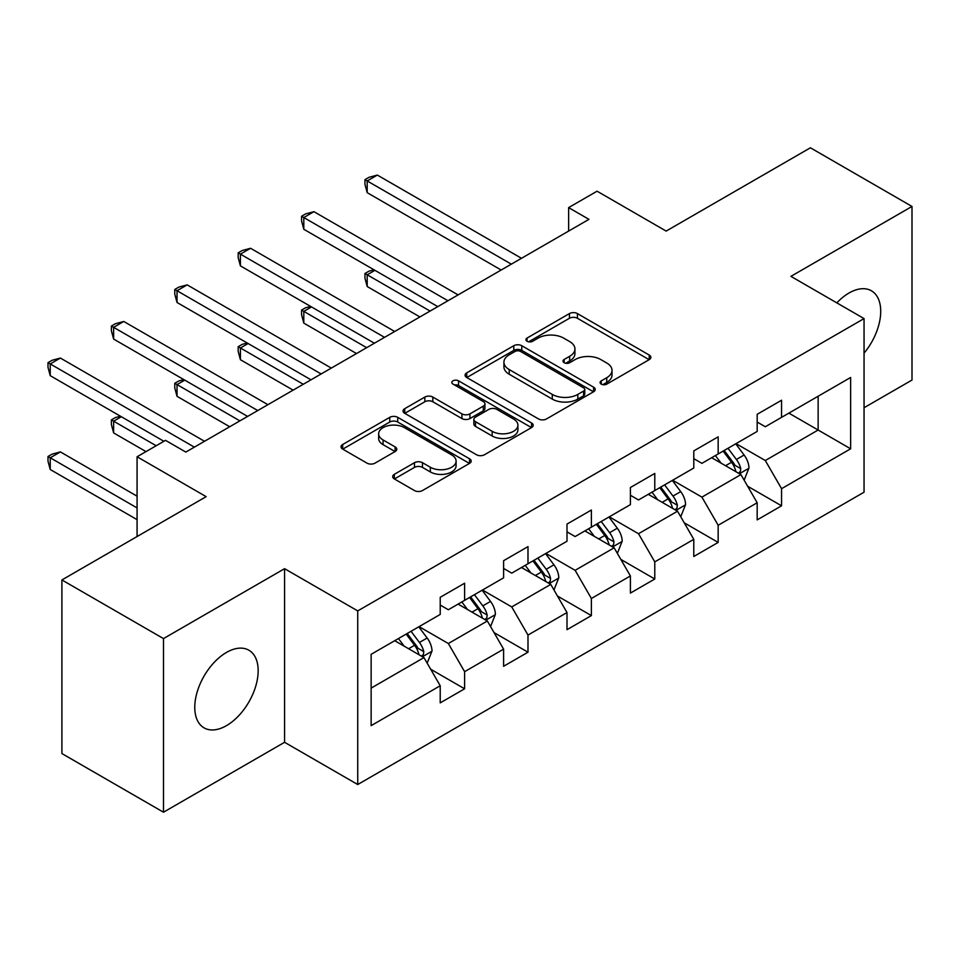 <?xml version="1.0" encoding="UTF-8"?>
<svg xmlns="http://www.w3.org/2000/svg" width="960" height="960" viewBox="0 0 960 960"><rect width="100%" height="100%" fill="white"/><g stroke="black" fill="none" stroke-linecap="round" stroke-linejoin="round"><path stroke-width="1.44" d="M601.248 384.108A3.948 2.28 0 0 0 606.828 384.108L649.212 359.64A5.64 3.252 0 0 0 650.868 357.336A5.64 3.252 0 0 0 649.212 355.044L577.416 313.584A5.64 3.252 0 0 0 569.436 313.584L527.064 338.052A3.948 2.28 0 0 0 525.9 339.672A3.948 2.28 0 0 0 527.064 341.28A3.948 2.28 0 0 0 532.644 341.28L538.128 338.112A18.048 10.416 0 0 1 563.652 338.112L569.64 341.568A18.048 10.416 0 0 1 574.932 348.936A18.048 10.416 0 0 1 569.64 356.304L564.156 359.472A3.948 2.28 0 0 0 563.004 361.08A3.948 2.28 0 0 0 564.156 362.7A3.948 2.28 0 0 0 569.736 362.7L575.22 359.532A18.048 10.416 0 0 1 600.756 359.532L606.732 362.988A18.048 10.416 0 0 1 612.024 370.356A18.048 10.416 0 0 1 606.732 377.724L601.248 380.892A3.948 2.28 0 0 0 600.096 382.5A3.948 2.28 0 0 0 601.248 384.108L601.248 380.892M226.476 725.64A44.82 25.884 120 0 0 255.756 686.136A44.82 25.884 120 0 0 248.88 650.22A44.82 25.884 120 0 0 226.476 652.44A44.82 25.884 120 0 0 197.184 691.932A44.82 25.884 120 0 0 204.06 727.86A44.82 25.884 120 0 0 226.476 725.64M864.048 353.16A44.82 25.884 120 0 0 871.428 290.796A44.82 25.884 120 0 0 849.012 293.016A44.82 25.884 120 0 0 836.82 302.868M394.332 474.324A5.64 3.252 0 0 0 392.688 476.628A5.64 3.252 0 0 0 394.332 478.932L414.48 490.56A5.64 3.252 0 0 0 422.46 490.56L469.524 463.392A5.64 3.252 0 0 0 471.18 461.088A5.64 3.252 0 0 0 469.524 458.784L397.728 417.336A5.64 3.252 0 0 0 389.748 417.336L342.684 444.504A5.64 3.252 0 0 0 341.028 446.808A5.64 3.252 0 0 0 342.684 449.112L367.02 463.152A5.64 3.252 0 0 0 374.988 463.152L395.136 451.524A5.64 3.252 0 0 0 396.792 449.22A5.64 3.252 0 0 0 395.136 446.916L383.064 439.956A15.084 8.712 0 0 1 378.648 433.8A15.084 8.712 0 0 1 387.96 425.748A15.084 8.712 0 0 1 404.412 427.632L451.68 454.92A15.084 8.712 0 0 1 456.096 461.088A15.084 8.712 0 0 1 446.784 469.128A15.084 8.712 0 0 1 430.332 467.244L422.46 462.696A5.64 3.252 0 0 0 414.48 462.696L394.332 474.324L394.332 478.932M864.048 407.736L912 380.052L912 206.448L810.408 147.792L666.156 231.084L597.072 191.196L568.632 207.612L588.948 219.348L185.832 452.076L165.516 440.352L137.076 456.768L137.076 536.544M163.488 638.592L163.488 812.208L284.58 742.296L284.58 568.68L163.488 638.592L61.896 579.948L206.16 496.656L137.076 456.768M284.58 568.68L357.732 610.908L864.048 318.588L864.048 492.204L357.732 784.524L357.732 610.908M912 206.448L790.908 276.36L864.048 318.588M538.524 418.944A5.64 3.252 0 0 0 546.504 418.944L593.568 391.764A5.64 3.252 0 0 0 595.224 389.46A5.64 3.252 0 0 0 593.568 387.168L521.772 345.708A5.64 3.252 0 0 0 513.792 345.708L466.728 372.888A5.64 3.252 0 0 0 465.084 375.192A5.64 3.252 0 0 0 466.728 377.496L538.524 418.944M454.548 384.96A3.948 2.28 0 0 1 458.556 385.524L458.556 380.832L531.552 422.976A5.64 3.252 0 0 1 533.196 425.28A5.64 3.252 0 0 1 531.552 427.572L484.476 454.752A5.64 3.252 0 0 1 476.508 454.752L404.712 413.304L404.712 408.696A5.64 3.252 0 0 0 403.056 411A5.64 3.252 0 0 0 404.712 413.304M404.712 408.696L424.848 397.068A5.64 3.252 0 0 1 432.828 397.068L461.94 413.88A5.64 3.252 0 0 0 469.92 413.88L483.288 406.164A5.64 3.252 0 0 0 484.932 403.86A5.64 3.252 0 0 0 483.288 401.556L452.976 384.06A3.948 2.28 0 0 1 451.812 382.44A3.948 2.28 0 0 1 454.248 380.34A3.948 2.28 0 0 1 458.556 380.832M163.488 812.208L61.896 753.552L61.896 579.948M430.668 669.216L464.604 688.8L464.604 671.676L503.604 649.152L503.604 666.276L527.988 652.2L527.988 635.076L567 612.552L567 629.676L591.384 615.6L591.384 598.476L630.396 575.952L630.396 593.088L654.78 579L654.78 561.876L693.78 539.352L693.78 556.488L718.164 542.412L718.164 525.276L757.176 502.752L757.176 519.888L781.56 505.812L781.56 488.676L850.644 448.8L850.644 377.472L818.136 396.24L818.136 430.032L850.644 448.8M464.604 688.8L440.22 702.876L440.22 685.752L371.136 725.64L371.136 654.312L440.22 614.436L440.22 597.3L464.604 583.224L464.604 600.348L503.604 577.836L503.604 560.7L527.988 546.624L527.988 563.76L567 541.236L567 524.1L591.384 510.024L591.384 527.16L630.396 504.636L630.396 487.512L654.78 473.436L654.78 490.56L693.78 468.036L693.78 450.912L718.164 436.836L718.164 453.96L757.176 431.436L757.176 414.312L781.56 400.236L781.56 417.36L850.644 377.472M458.1 604.104L487.356 621L448.344 643.524L419.088 626.628M440.22 605.052L448.344 609.744L464.604 600.348M448.344 643.524L464.604 671.676M487.356 621L503.604 649.152M521.484 567.504L550.752 584.4L511.74 606.924L482.484 590.028M503.604 568.452L511.74 573.144L527.988 563.76M511.74 606.924L527.988 635.076M550.752 584.4L567 612.552M584.88 530.916L614.136 547.8L575.124 570.324L545.868 553.428M567 531.852L575.124 536.544L591.384 527.16M575.124 570.324L591.384 598.476M614.136 547.8L630.396 575.952M648.276 494.316L677.532 511.2L638.52 533.724L609.264 516.828M630.396 495.252L638.52 499.944L654.78 490.56M638.52 533.724L654.78 561.876M677.532 511.2L693.78 539.352M711.66 457.716L740.928 474.6L701.916 497.124L672.66 480.24M693.78 458.652L701.916 463.344L718.164 453.96M701.916 497.124L718.164 525.276M740.928 474.6L757.176 502.752M788.868 413.136L818.136 430.032L765.3 460.524L736.044 443.64M757.176 422.052L765.3 426.744L781.56 417.36M765.3 460.524L781.56 488.676M284.58 742.296L357.732 784.524M568.632 207.612L568.632 231.084M371.136 688.104L423.96 657.6L394.704 640.704M423.96 657.6L440.22 685.752M747.624 486.216L781.56 505.812M684.24 522.816L718.164 542.412M620.844 559.416L654.78 579M557.448 596.016L591.384 615.6M494.064 632.616L527.988 652.2M602.832 384.672L606.732 382.416A18.048 10.416 0 0 0 612.024 375.048L612.024 370.356M574.932 348.936L574.932 353.628A18.048 10.416 0 0 1 569.64 360.996L565.728 363.252M649.14 359.688L577.416 318.276A5.64 3.252 0 0 0 569.436 318.276L528.636 341.832M593.496 391.812L521.772 350.4A5.64 3.252 0 0 0 513.792 350.4L466.812 377.532M583.596 391.08A3.948 2.28 0 0 0 584.76 389.46A3.948 2.28 0 0 0 583.596 387.852L520.584 351.468A3.948 2.28 0 0 0 514.992 351.468L509.208 354.804A18.048 10.416 0 0 0 503.928 362.172A18.048 10.416 0 0 0 509.208 369.552L552.288 394.416A18.048 10.416 0 0 0 577.812 394.416L583.596 391.08L583.596 395.772A3.948 2.28 0 0 0 584.76 394.164L584.76 389.46M503.928 362.172L503.928 366.864A18.048 10.416 0 0 0 509.208 374.244L509.208 369.552M583.596 395.772L577.812 399.108A18.048 10.416 0 0 1 552.288 399.108L509.208 374.244M404.784 413.34L424.848 401.76L424.848 397.068M484.932 403.86L484.932 408.552A5.64 3.252 0 0 1 483.288 410.856L469.92 418.572A5.64 3.252 0 0 1 461.94 418.572L432.828 401.76A5.64 3.252 0 0 0 424.848 401.76M458.556 385.524L531.468 427.62M492.156 431.316A15.084 8.712 0 0 0 508.608 433.212A15.084 8.712 0 0 0 517.92 425.16A15.084 8.712 0 0 0 513.504 419.004L496.848 409.38A5.64 3.252 0 0 0 488.868 409.38L475.512 417.096A5.64 3.252 0 0 0 473.856 419.4A5.64 3.252 0 0 0 475.512 421.704L492.156 431.316L492.156 436.008A15.084 8.712 0 0 0 508.608 437.904A15.084 8.712 0 0 0 517.92 429.852L517.92 425.16M473.856 419.4L473.856 424.092A5.64 3.252 0 0 0 475.512 426.396L475.512 421.704M492.156 436.008L475.512 426.396M456.096 461.088L456.096 465.78A15.084 8.712 0 0 1 446.784 473.82A15.084 8.712 0 0 1 430.332 471.936L422.46 467.388A5.64 3.252 0 0 0 414.48 467.388L394.416 478.98M378.648 433.8L378.648 438.492A15.084 8.712 0 0 0 383.064 444.648L383.064 439.956M395.064 451.572L383.064 444.648M469.452 463.428L397.728 422.028A5.64 3.252 0 0 0 389.748 422.028L342.756 449.148M744.132 480.168L748.968 467.988A15.228 8.796 -120 0 0 744.108 455.016L735.72 443.82M721.104 463.164L715.404 455.556M374.916 270.324L367.2 274.788L367.2 286.524L419.892 316.944M738.564 473.244L740.412 471.288L740.748 468.636A15.228 8.796 -120 0 0 736.392 459.48L728.004 448.284M724.188 450.48L733.488 462.9A7.764 4.476 60 0 1 734.904 465.264L740.748 468.636M723.12 451.092L731.508 462.288A15.228 8.796 60 0 1 735.864 471.456M367.2 286.524L364.956 278.184L364.956 273.492L430.056 311.076M364.956 273.492L369.024 271.152L374.028 269.808M511.332 264.156L367.2 180.948L377.352 175.08L521.484 258.288M501.168 270.024L367.2 192.672L367.2 180.948L364.956 179.652L369.024 177.312L377.352 175.08M367.2 192.672L364.956 184.344L364.956 179.652M680.736 516.768L685.572 504.588A15.228 8.796 -120 0 0 680.712 491.616L672.324 480.42M657.708 499.764L652.008 492.156M311.52 306.924L303.804 311.388L303.804 323.112L356.508 353.544M675.18 509.844L677.016 507.888L677.352 505.236A15.228 8.796 -120 0 0 672.996 496.08L664.608 484.884M660.792 487.08L670.092 499.5A7.764 4.476 60 0 1 671.508 501.864L677.352 505.236M659.736 487.692L668.124 498.888A15.228 8.796 60 0 1 672.48 508.056M303.804 323.112L301.572 314.784L301.572 310.092L366.66 347.676M301.572 310.092L305.628 307.752L310.632 306.408M617.352 553.368L622.188 541.188A15.228 8.796 -120 0 0 617.328 528.216L608.94 517.02M594.312 536.352L588.624 528.756M248.136 343.524L240.408 347.988L240.408 359.712L293.112 390.144M611.784 546.444L613.632 544.488L613.956 541.836A15.228 8.796 -120 0 0 609.6 532.68L601.212 521.484M597.396 523.68L606.708 536.1A7.764 4.476 60 0 1 608.112 538.464L613.956 541.836M596.34 524.292L604.728 535.488A15.228 8.796 60 0 1 609.084 544.656M240.408 359.712L238.176 351.384L238.176 346.692L303.276 384.276M238.176 346.692L242.244 344.352L247.236 343.008M447.936 300.756L303.804 217.548L313.956 211.68L458.1 294.888M437.784 306.624L303.804 229.272L303.804 217.548L301.572 216.252L305.628 213.9L313.956 211.68M303.804 229.272L301.572 220.944L301.572 216.252M384.54 337.356L240.408 254.136L250.572 248.28L394.704 331.488M374.388 343.224L240.408 265.872L240.408 254.136L238.176 252.852L242.244 250.5L250.572 248.28M240.408 265.872L238.176 257.544L238.176 252.852M553.956 589.956L558.792 577.788A15.228 8.796 -120 0 0 553.932 564.816L545.544 553.62M530.928 572.952L525.228 565.356M184.74 380.124L177.024 384.588L177.024 396.312L229.716 426.744M548.388 583.044L550.236 581.088L550.572 578.436A15.228 8.796 -120 0 0 546.216 569.28L537.828 558.084M534.012 560.28L543.312 572.7A7.764 4.476 60 0 1 544.728 575.052L550.572 578.436M532.944 560.892L541.332 572.088A15.228 8.796 60 0 1 545.688 581.244M177.024 396.312L174.78 387.984L174.78 383.292L239.88 420.876M174.78 383.292L178.848 380.952L183.852 379.608M490.56 626.556L495.396 614.388A15.228 8.796 -120 0 0 490.536 601.416L482.148 590.22M467.532 609.552L461.832 601.956M121.344 416.724L113.628 421.188L113.628 432.912L146.016 451.608M485.004 619.644L486.84 617.688L487.176 615.036A15.228 8.796 -120 0 0 482.82 605.868L474.432 594.672M470.616 596.88L479.916 609.3A7.764 4.476 60 0 1 481.332 611.652L487.176 615.036M469.56 597.492L477.948 608.688A15.228 8.796 60 0 1 482.304 617.844M113.628 432.912L111.396 424.584L111.396 419.892L156.168 445.752M111.396 419.892L115.452 417.552L120.456 416.208M427.176 663.156L432.012 650.988A15.228 8.796 -120 0 0 427.152 638.016L418.764 626.82M404.136 646.152L398.448 638.544M137.076 496.188L60.396 451.92L50.232 457.788L50.232 469.512L137.076 519.648M421.608 656.244L423.456 654.288L423.78 651.636A15.228 8.796 -120 0 0 419.424 642.468L411.036 631.272M407.22 633.48L416.532 645.9A7.764 4.476 60 0 1 417.936 648.252L423.78 651.636M406.164 634.092L414.552 645.288A15.228 8.796 60 0 1 418.908 654.444M50.232 469.512L48 461.184L48 456.492L137.076 507.924M48 456.492L52.068 454.152L60.396 451.92M321.156 373.956L177.024 290.736L187.176 284.88L331.308 368.088M310.992 379.824L177.024 302.472L177.024 290.736L174.78 289.452L178.848 287.1L187.176 284.88M177.024 302.472L174.78 294.144L174.78 289.452M257.76 410.556L113.628 327.336L123.78 321.468L267.924 404.688M247.608 416.424L113.628 339.072L113.628 327.336L111.396 326.052L115.452 323.7L123.78 321.468M113.628 339.072L111.396 330.744L111.396 326.052M194.376 447.156L50.232 363.936L60.396 358.068L204.528 441.288M163.896 441.288L50.232 375.672L50.232 363.936L48 362.652L52.068 360.3L60.396 358.068M50.232 375.672L48 367.344L48 362.652M606.732 382.416L606.732 377.724M564.156 362.7L564.156 359.472M569.64 360.996L569.64 356.304M527.064 341.28L527.064 338.052M569.436 318.276L569.436 313.584M577.416 318.276L577.416 313.584M649.212 359.64L649.212 355.044M466.728 377.496L466.728 372.888M513.792 350.4L513.792 345.708M521.772 350.4L521.772 345.708M593.568 391.764L593.568 387.168M552.288 399.108L552.288 394.416M577.812 399.108L577.812 394.416M432.828 401.76L432.828 397.068M461.94 418.572L461.94 413.88M469.92 418.572L469.92 413.88M483.288 410.856L483.288 406.164M531.552 427.572L531.552 422.976M414.48 467.388L414.48 462.696M422.46 467.388L422.46 462.696M430.332 471.936L430.332 467.244M395.136 451.524L395.136 446.916M342.684 449.112L342.684 444.504M389.748 422.028L389.748 417.336M397.728 422.028L397.728 417.336M469.524 463.392L469.524 458.784M739.416 473.736L748.872 468.276M736.392 459.48L744.108 455.016M725.556 465.732L731.508 462.288M676.032 510.336L685.476 504.876M672.996 496.08L680.712 491.616M662.16 502.332L668.124 498.888M612.636 546.936L622.08 541.476M609.6 532.68L617.328 528.216M598.776 538.932L604.728 535.488M549.24 583.536L558.696 578.076M546.216 569.28L553.932 564.816M535.38 575.532L541.332 572.088M485.856 620.136L495.3 614.676M482.82 605.868L490.536 601.416M471.984 612.132L477.948 608.688M422.46 656.736L431.904 651.276M419.424 642.468L427.152 638.016M408.6 648.732L414.552 645.288"/></g></svg>
